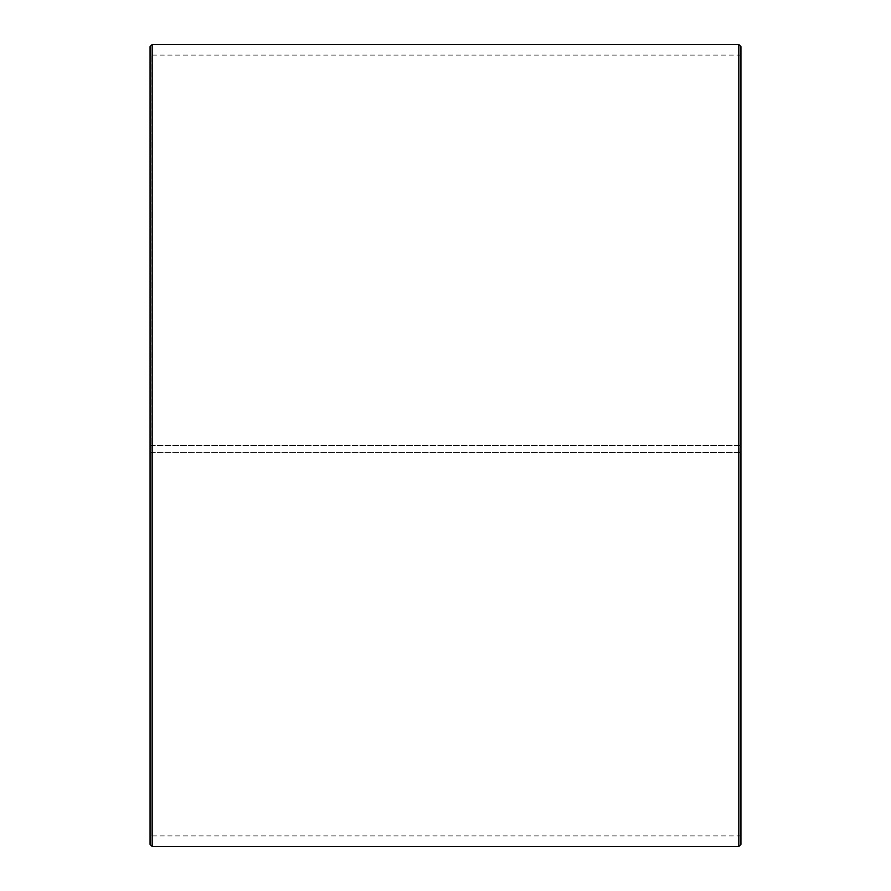 <?xml version="1.0" encoding="UTF-8"?>
<svg xmlns="http://www.w3.org/2000/svg" width="891" height="891" viewBox="0 0 891 891"><rect width="100%" height="100%" fill="white"/><g stroke="black" fill="none" stroke-linecap="round" stroke-linejoin="round"><path stroke-width="0.67" stroke-dasharray="4.46 3.34" d="M150.902 452.316L740.933 452.461L150.902 452.316L150.902 835.903L150.902 55.097L150.902 445.5L150.067 445.5L740.933 445.5L150.902 445.5M740.098 452.316L740.098 445.5M150.067 452.327L150.067 46.655M150.067 452.461L150.067 844.345M152.172 452.494L152.172 846.45M152.172 44.55L152.172 445.5M738.828 452.494L738.828 846.45M738.828 44.55L738.828 445.5M740.933 452.461L740.933 844.345M740.933 46.655L740.933 452.327M740.933 54.262L740.098 55.097L150.902 55.097L150.067 54.262M740.933 836.738L740.098 835.903L150.902 835.903L150.067 836.738"/><path stroke-width="1.34" d="M150.067 844.345L150.067 46.655L152.172 44.55L152.172 846.45L150.067 844.345M738.828 44.55L740.933 46.655L740.933 844.345L738.828 846.45L738.828 44.55L152.172 44.55M738.828 846.45L152.172 846.45"/></g></svg>
